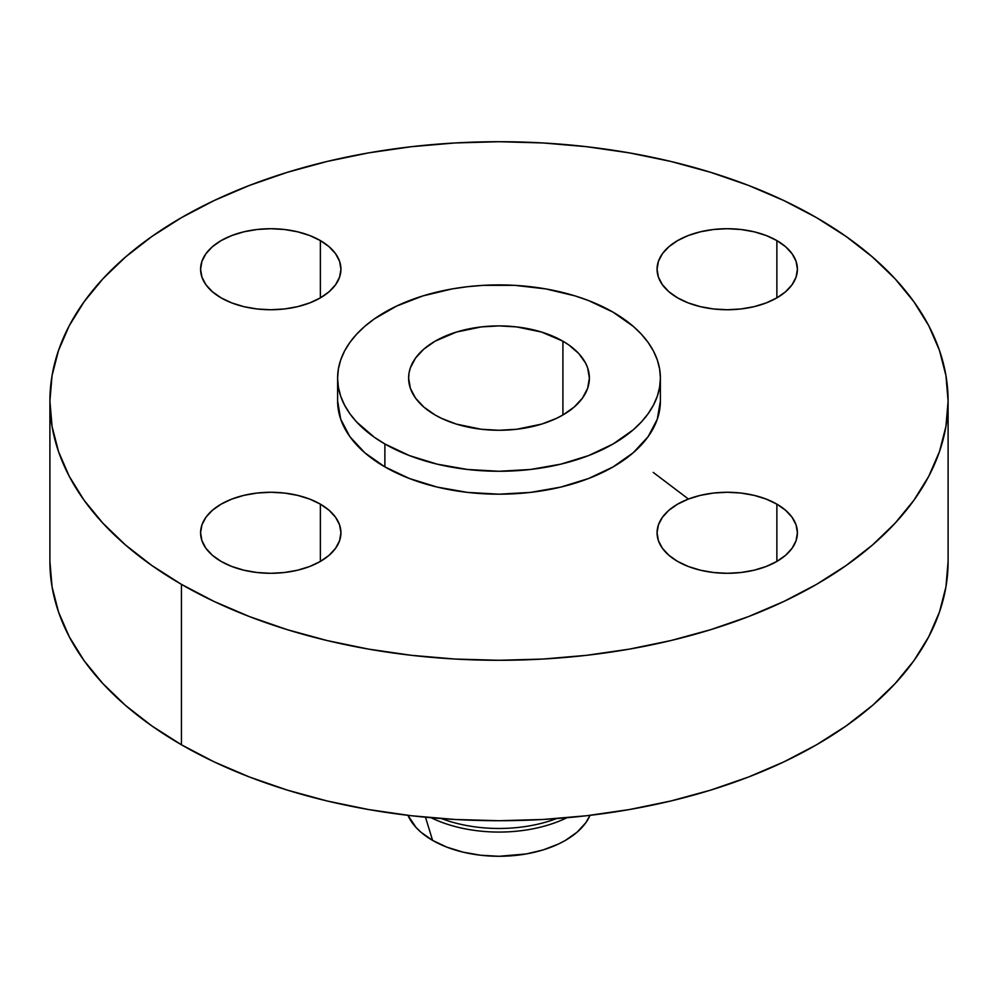 <?xml version="1.0" encoding="UTF-8"?>
<svg xmlns="http://www.w3.org/2000/svg" width="998" height="998" viewBox="0 0 998 998"><rect width="100%" height="100%" fill="white"/><g stroke="black" fill="none" stroke-linecap="round" stroke-linejoin="round"><path stroke-width="1.5" d="M776.868 504.14L776.868 561.425L785.588 555.287L792.075 548.289L796.067 540.691L797.414 532.782L796.067 524.873L792.075 517.276L785.588 510.277L776.868 504.14L766.227 499.1L754.101 495.357L740.94 493.049L727.243 492.264L713.558 493.049L700.396 495.357L688.258 499.1L677.63 504.14L668.897 510.277L662.423 517.276L658.418 524.873L657.071 532.782A70.172 40.519 180 0 1 700.396 495.357A70.172 40.519 180 0 1 776.868 504.14A70.172 40.519 180 0 1 797.414 532.782A70.172 40.519 180 0 1 754.101 570.207A70.172 40.519 180 0 1 677.63 561.425A70.172 40.519 180 0 1 657.071 532.782L658.418 540.691L662.423 548.289L668.897 555.287L677.63 561.425L688.258 566.465L700.396 570.207L713.558 572.515L727.243 573.301L740.94 572.515L754.101 570.207L766.227 566.465L776.868 561.425L776.868 504.14M320.37 504.14L320.37 561.425L329.103 555.287L335.577 548.289L339.582 540.691L340.929 532.782L339.582 524.873L335.577 517.276L329.103 510.277L320.37 504.14L309.742 499.1L297.604 495.357L284.442 493.049L270.757 492.264L257.06 493.049L243.899 495.357L231.773 499.1L221.132 504.14L212.412 510.277L205.925 517.276L201.933 524.873L200.586 532.782A70.172 40.519 180 0 1 243.899 495.357A70.172 40.519 180 0 1 320.37 504.14A70.172 40.519 180 0 1 340.929 532.782A70.172 40.519 180 0 1 297.604 570.207A70.172 40.519 180 0 1 221.132 561.425A70.172 40.519 180 0 1 200.586 532.782L201.933 540.691L205.925 548.289L212.412 555.287L221.132 561.425L231.773 566.465L243.899 570.207L257.06 572.515L270.757 573.301L284.442 572.515L297.604 570.207L309.742 566.465L320.37 561.425L320.37 504.14M320.37 240.58L320.37 297.878L329.103 291.74L335.577 284.729L339.582 277.132L340.929 269.223L339.582 261.326L335.577 253.729L329.103 246.718L320.37 240.58L309.742 235.54L297.604 231.798L284.442 229.49L270.757 228.717L257.06 229.49L243.899 231.798L231.773 235.54L221.132 240.58L212.412 246.718L205.925 253.729L201.933 261.326L200.586 269.223A70.172 40.519 180 0 1 243.899 231.798A70.172 40.519 180 0 1 320.37 240.58A70.172 40.519 180 0 1 340.929 269.223A70.172 40.519 180 0 1 297.604 306.66A70.172 40.519 180 0 1 221.132 297.878A70.172 40.519 180 0 1 200.586 269.223L201.933 277.132L205.925 284.729L212.412 291.74L221.132 297.878L231.773 302.918L243.899 306.66L257.06 308.968L270.757 309.742L284.442 308.968L297.604 306.66L309.742 302.918L320.37 297.878L320.37 240.58M776.868 240.58L776.868 297.878L785.588 291.74L792.075 284.729L796.067 277.132L797.414 269.223L796.067 261.326L792.075 253.729L785.588 246.718L776.868 240.58L766.227 235.54L754.101 231.798L740.94 229.49L727.243 228.717L713.558 229.49L700.396 231.798L688.258 235.54L677.63 240.58L668.897 246.718L662.423 253.729L658.418 261.326L657.071 269.223A70.172 40.519 180 0 1 700.396 231.798A70.172 40.519 180 0 1 776.868 240.58A70.172 40.519 180 0 1 797.414 269.223A70.172 40.519 180 0 1 754.101 306.66A70.172 40.519 180 0 1 677.63 297.878A70.172 40.519 180 0 1 657.071 269.223L658.418 277.132L662.423 284.729L668.897 291.74L677.63 297.878L688.258 302.918L700.396 306.66L713.558 308.968L727.243 309.742L740.94 308.968L754.101 306.66L766.227 302.918L776.868 297.878L776.868 240.58M425.485 817.225L432.608 840.403A93.887 54.204 0 0 0 523.962 854.325A93.887 54.204 0 0 0 590.043 815.341L585.739 822.814L577.069 832.195L565.392 840.403L558.568 843.971L543.261 849.884L526.258 853.951L499 856.284L480.687 855.236L463.072 852.155L446.842 847.14L432.608 840.403L425.485 817.225M566.889 817.736A105.252 60.766 180 0 1 431.111 817.736A105.252 60.766 0 0 0 566.889 817.736M556.547 818.585A105.252 60.766 180 0 1 441.453 818.585A105.252 60.766 0 0 0 556.547 818.585M181.436 584.354L181.436 744.77A449.1 259.28 0 0 0 670.868 800.982A449.1 259.28 0 0 0 948.1 561.437L945.942 586.849L939.467 612.011L928.764 636.699L913.919 660.651L895.069 683.655L872.414 705.486L846.154 725.92L816.564 744.77L783.904 761.861L748.512 777.018L710.701 790.104L670.868 800.982L629.364 809.553L586.612 815.74L543.024 819.47L499 820.718L454.976 819.47L411.388 815.74L368.636 809.553L327.132 800.982L287.299 790.104L249.488 777.018L214.096 761.861L181.436 744.77L181.436 584.354L151.846 565.492L125.586 545.058L102.931 523.226L84.082 500.235L69.236 476.271L58.533 451.595L52.058 426.42L49.9 401.009L52.058 375.597L58.533 350.423L69.236 325.735L84.082 301.783L102.931 278.779L125.586 256.96L151.846 236.514L181.436 217.664L214.096 200.573L249.488 185.416L287.299 172.342L327.132 161.451L368.636 152.881L411.388 146.706L454.976 142.964L499 141.716L543.024 142.964L586.612 146.706L629.364 152.881L670.868 161.451L710.701 172.342L748.512 185.416L783.904 200.573L816.564 217.664A449.1 259.28 180 0 1 948.1 401.009A449.1 259.28 180 0 1 670.868 640.554A449.1 259.28 180 0 1 181.436 584.354A449.1 259.28 180 0 1 49.9 401.009A449.1 259.28 180 0 1 327.132 161.451A449.1 259.28 180 0 1 816.564 217.664L846.154 236.514L872.414 256.96L895.069 278.779L913.919 301.783L928.764 325.735L939.467 350.423L945.942 375.597L948.1 401.009L945.942 426.42L939.467 451.595L928.764 476.271L913.919 500.235L895.069 523.226L872.414 545.058L846.154 565.492L816.564 584.354L783.904 601.432L748.512 616.589L710.701 629.676L670.868 640.554L629.364 649.124L586.612 655.312L543.024 659.042L499 660.289L454.976 659.042L411.388 655.312L368.636 649.124L327.132 640.554L287.299 629.676L249.488 616.589L214.096 601.432L181.436 584.354M384.879 443.973L384.879 466.889A161.389 93.176 0 0 0 560.764 487.099A161.389 93.176 0 0 0 660.389 401.009L657.295 419.185L648.114 436.662L633.194 452.78L613.121 466.889L588.67 478.479L560.764 487.099L530.487 492.401L499 494.185L467.513 492.401L437.236 487.099L409.33 478.479L384.879 466.889L384.879 443.973L374.238 437.199L356.66 422.017L349.886 413.746L344.56 405.138L340.705 396.268L338.384 387.224L337.598 378.092L338.384 368.948L340.705 359.904L344.56 351.034L349.886 342.426L356.66 334.168L364.806 326.321L374.238 318.973L396.618 306.062L422.915 295.907L452.144 288.921L467.513 286.7L483.182 285.353L514.818 285.353L545.856 288.921L575.085 295.907L588.67 300.61L613.121 312.199A161.389 93.176 180 0 1 660.389 378.092A161.389 93.176 180 0 1 560.764 464.17A161.389 93.176 180 0 1 384.879 443.973A161.389 93.176 180 0 1 337.611 378.092A161.389 93.176 180 0 1 437.236 292.002A161.389 93.176 180 0 1 613.121 312.199L633.194 326.321L641.34 334.168L648.114 342.426L653.44 351.034L657.295 359.904L659.616 368.948L660.402 378.092L659.616 387.224L657.295 396.268L653.44 405.138L648.114 413.746L641.34 422.017L633.194 429.851L613.121 443.973L588.67 455.562L560.764 464.17L530.487 469.472L499 471.268L467.513 469.472L437.236 464.17L409.33 455.562L384.879 443.973M562.909 341.191L562.909 414.981L562.909 341.191A90.381 52.183 180 0 1 589.381 378.092A90.381 52.183 180 0 1 533.593 426.296A90.381 52.183 180 0 1 435.091 414.981A90.381 52.183 180 0 1 408.619 378.092A90.381 52.183 180 0 1 464.407 329.876A90.381 52.183 180 0 1 562.909 341.191L541.602 332.072L516.627 326.907L499 325.909L481.373 326.907L456.398 332.072L435.091 341.191L423.851 349.1L415.492 358.12L410.353 367.913L409.055 372.978L408.619 378.092L410.353 388.272L415.492 398.052L423.851 407.072L435.091 414.981L441.665 418.424L456.398 424.113L481.373 429.265L499 430.263L516.627 429.265L541.602 424.113L556.335 418.424L562.909 414.981L574.149 407.072L582.508 398.052L587.647 388.272L589.381 378.092L587.647 367.913L585.489 362.935L578.715 353.492L568.86 344.984L562.909 341.191M337.611 401.009A161.389 93.176 0 0 0 384.879 466.889L364.806 452.78L349.886 436.662L340.705 419.185L337.611 401.009L337.611 378.092M49.9 561.437A449.1 259.28 0 0 0 181.436 744.77L151.846 725.92L125.586 705.486L102.931 683.655L84.082 660.651L69.236 636.699L58.533 612.011L52.058 586.849L49.9 561.437L49.9 401.009M407.957 815.341A93.887 54.204 0 0 0 432.608 840.403L420.931 832.195L416.191 827.629L407.957 815.341M688.433 499.037L653.216 472.391M948.1 401.009L948.1 561.437M660.389 378.092L660.389 401.009"/></g></svg>
